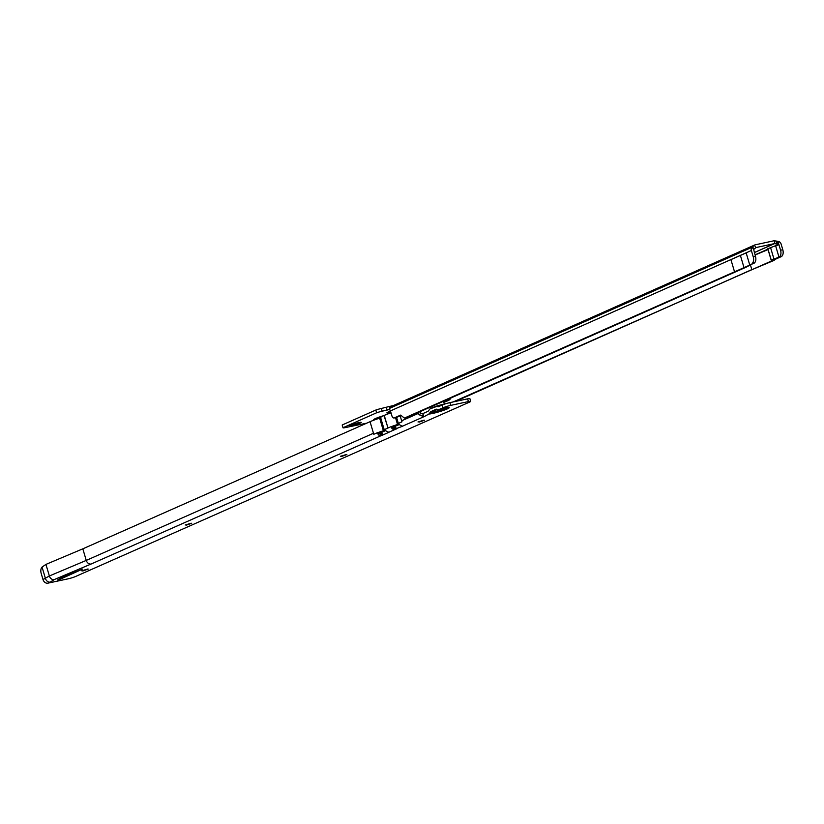 <?xml version="1.0" encoding="UTF-8"?>
<svg xmlns="http://www.w3.org/2000/svg" width="824" height="824" viewBox="0 0 824 824"><rect width="100%" height="100%" fill="white"/><g stroke="black" fill="none" stroke-linecap="round" stroke-linejoin="round"><path stroke-width="1.24" d="M390.844 412.288A6.098 0.608 -16.5 0 1 389.309 412.659A6.098 0.608 -16.5 0 1 386.889 412.803A6.098 0.608 -16.5 0 1 390.442 411.228M358.811 422.619A6.098 0.608 -16.5 0 1 361.2 422.352A6.098 0.608 -16.5 0 1 358.409 423.804A6.098 0.608 -16.5 0 1 351.992 425.648A6.098 0.608 -16.5 0 1 349.561 425.802A6.098 0.608 -16.5 0 1 352.909 424.288A6.098 0.608 -16.5 0 1 358.811 422.619M778.886 244.584L775.683 246.005L778.979 257.129L779.751 256.583A5.737 3.461 -102.1 0 0 780.565 250.228L778.886 244.584L774.663 243.574L756.02 247.55L753.96 249.229M389.598 409.415L382.202 411.197A5.737 0.577 163.5 0 0 376.63 412.773L343.052 427.708A5.737 0.577 163.5 0 0 343.011 427.8A5.737 0.577 163.5 0 0 345.308 427.594L366.69 423.176M751.91 269.572L455.414 401.453M389.731 409.507L390.288 410.98A2.153 1.298 77.9 0 1 390.731 411.907L391.905 415.883A2.874 1.73 -102.1 0 0 394.119 417.974A2.874 1.73 -102.1 0 0 394.325 417.912L400.66 415.09L404.368 418.098L406.603 417.613L746.276 267.11L754.66 262.712A5.737 3.461 77.9 0 0 755.474 256.357L753.692 249.6L752.106 247.241L753.692 249.6M401.144 415.389L396.56 417.428A2.874 1.73 77.9 0 1 396.354 417.49A2.874 1.73 77.9 0 1 396.138 417.521M404.368 418.098L754.31 263.072M734.411 271.405L730.919 259.642L746.163 252.875L730.919 259.642M749.644 264.638L746.163 252.875M752.075 263.556L752.425 263.186A5.737 3.461 -102.1 0 0 753.239 256.841L751.364 250.506A3.296 2.616 66 0 1 752.106 247.241L389.989 408.179L392.595 406.016A3.296 2.616 -114 0 1 393.079 405.707L754.794 244.944A3.296 2.616 66 0 0 754.31 245.253L752.436 246.963M779.401 256.944L781.986 256.099A5.737 3.461 77.9 0 0 782.8 249.754L781.131 244.1A3.296 2.616 66 0 0 778.649 241.525L778.567 244.244L775.683 246.005M768.123 249.559L766.485 250.238L768.112 249.518M771.254 260.137L767.865 248.704L775.497 245.748M755.031 254.874L767.989 249.116M768.04 249.59L771.439 261.043L771.274 260.168L778.979 257.129M774.158 259.21L774.529 260.024L773.499 260.631L751.941 269.664M774.313 259.725L781.636 256.47M771.439 261.043L453.179 401.937M750.427 264.926L751.704 269.252M777.526 243.997L777.619 241.278L774.756 240.855A3.296 2.616 66 0 0 773.715 240.835L755.206 244.821A3.296 2.616 66 0 0 754.794 244.944M342.279 425.122A5.737 0.577 -16.5 0 1 342.197 425.06A5.737 0.577 -16.5 0 1 342.238 424.968L375.816 410.043A5.737 0.577 -16.5 0 1 381.388 408.457L389.186 406.51L389.752 408.405M393.264 405.635L389.186 406.51M777.619 241.278L778.649 241.525M343.052 427.708L342.238 424.968M375.816 410.043L376.63 412.773M389.536 409.198L389.278 409.198A3.296 2.616 -114 0 1 389.989 408.179M766.485 250.238L755.072 254.997M744 267.594L740.519 255.831M382.491 432.044A10.98 1.092 -16.5 0 1 379.503 432.621M381.059 431.858A10.547 1.051 163.5 0 0 381.914 431.683M383.5 431.591A6.458 0.649 -16.5 0 1 381.883 431.632A10.043 0.999 -16.5 0 1 381.512 431.694M379.988 432.827A12.916 1.288 163.5 0 0 381.296 432.548M87.705 569.034L81.73 570.805M191.168 523.24L185.204 525.001M346.368 454.539L340.394 456.3M423.958 420.188L417.995 421.95M442.642 404.841A9.527 0.948 163.5 0 0 436.967 406.345L438.203 406.798L442.2 405.027A5.737 0.577 -16.5 0 1 449.894 402.637L467.62 398.837A5.737 0.577 -16.5 0 1 469.886 398.641L470.7 401.381A5.737 0.577 163.5 0 0 468.423 401.576L450.707 405.377L449.894 402.637M423.649 416.336L422.805 413.627L428.099 411.269L430.035 408.858L436.967 406.345M436.287 409.188A7.849 0.783 163.5 0 0 436.267 409.198L430.787 411.65A7.931 0.793 163.5 0 0 433.506 411.454M436.349 409.188L439.017 409.538L443.013 407.767A5.737 0.577 -16.5 0 1 450.707 405.377M82.75 570.991L88.209 569.075L82.75 570.991M186.214 525.187L191.673 523.271L186.214 525.187M341.414 456.486L346.873 454.57L341.414 456.486M419.004 422.135L424.473 420.219L419.004 422.135M82.513 569.096L60.904 578.005A7.179 0.721 163.5 0 0 59.606 578.633L57.701 579.88L60.183 579.241L82.513 569.096M424.391 416.46A4.594 3.615 66.1 0 0 424.535 416.429L428.913 414.009L430.787 411.65M45.938 564.399L42.055 567.077L45.433 578.479A4.594 3.615 66.1 0 0 50.295 582.094L54.23 579.591L91.114 564.028A4.594 3.615 -113.9 0 1 86.252 560.413L373.478 433.259L370.048 421.692L82.822 548.836L86.252 560.413L49.358 575.976L45.938 564.399L82.822 548.836M384.654 429.809A18.653 1.864 -16.5 0 0 384.386 430.283L384.386 430.303A18.653 1.864 -16.5 0 1 384.386 430.283L380.657 417.706L379.658 418.149A18.653 1.864 163.5 0 0 370.048 421.692M380.657 417.706A18.653 1.864 -16.5 0 1 380.647 417.686A18.653 1.864 -16.5 0 1 384.005 415.512L384.252 415.44M390.998 412.824A18.653 1.864 163.5 0 0 384.242 415.409L387.98 428.006A18.653 1.864 163.5 0 1 389.258 427.46L391.256 426.575L391.987 428.624A4.594 3.615 66.1 0 0 393.862 429.51L402.74 426.173L401.947 425.926A4.594 3.615 -113.9 0 1 400.073 425.05L397.982 423.598L400.804 422.352A18.653 1.864 -16.5 0 1 401.927 421.826L401.628 420.807A4.594 3.615 66.1 0 0 402.03 421.806L400.804 422.352M375.105 433.723A18.653 1.864 163.5 0 0 373.787 434.289L377.516 432.662L378.247 434.712A4.594 3.615 66.1 0 0 380.122 435.587L382.532 435.123L389 432.26L388.207 432.013A4.594 3.615 -113.9 0 1 386.332 431.127L384.242 429.685L386.652 428.614A18.653 1.864 -16.5 0 1 387.733 428.109L387.445 427.131L387.836 428.089L386.652 428.614M377.516 432.662L379.349 432.507A1.72 1.36 66.1 0 0 380.049 432.837L385.714 430.612M391.256 426.575L393.089 426.43A1.72 1.36 66.1 0 0 393.79 426.76L399.455 424.535M389.258 427.46L387.98 428.006M388.032 428.006L384.005 415.512M418.211 412.453L418.468 413.349A4.594 3.615 66.1 0 0 419.086 414.729L422.774 416.295A4.594 3.615 66.1 0 0 423.474 416.47M420.302 411.526L420.704 412.865A1.72 1.36 66.1 0 0 420.93 413.391L423.062 413.638M393.089 426.43L391.987 428.624M42.055 567.077L42.034 567.108A5.737 3.492 77.9 0 0 41.2 573.452L43.002 579.55A4.594 3.615 66.1 0 0 47.874 583.165L67.908 578.87A5.737 0.577 163.5 0 0 75.592 576.491L469.649 402.05A5.737 0.577 163.5 0 0 470.7 401.381M379.349 432.507L378.247 434.712M447.422 407.53L439.017 409.538A10.908 1.092 -16.5 0 1 448.153 407.489A10.908 1.092 -16.5 0 1 447.247 408.92A10.908 1.092 -16.5 0 1 437.276 412.299A10.908 1.092 -16.5 0 1 428.913 414.009M444.28 404.234L435.453 406.459M423.526 416.645L422.867 413.833M394.408 426.667L395.221 429.407L389.206 432.075M380.667 432.755L381.481 435.494L91.114 564.028M393.79 426.76L393.862 429.51M422.949 414.699L422.774 416.295M420.93 413.391L419.086 414.729M380.049 432.837L380.122 435.587M398.558 423.824A18.653 1.864 -16.5 0 0 398.528 424.02A18.653 1.864 -16.5 0 0 398.538 424.041L397.529 424.484A18.653 1.864 163.5 0 0 391.575 426.554M373.787 434.289L373.478 433.259M380.647 417.686L384.386 430.283L383.387 430.746A18.653 1.864 163.5 0 0 377.938 432.621M385.426 430.375L384.139 430.818A15.79 1.576 163.5 0 0 379.318 432.487M393.038 426.379A15.79 1.576 163.5 0 1 398.28 424.556L399.135 424.267M54.23 579.591A4.594 3.615 -113.9 0 1 49.358 575.976L43.002 579.55M430.715 408.56A7.179 0.721 -16.5 0 1 434.773 406.768M447.978 399.341A12.916 1.288 -16.5 0 1 443.477 401.309M447.679 399.352A12.916 1.288 -16.5 0 1 448.936 399.537A12.916 1.288 -16.5 0 1 443.734 402.194M440.191 409.95L436.287 411.269L440.191 409.95M437.348 409.456A5.737 0.577 163.5 0 0 432.971 411.341A5.737 0.577 163.5 0 0 433.177 411.423A14.925 14.925 0 0 0 436.751 411.331M436.72 409.281A5.737 0.577 163.5 0 0 432.868 411.001L432.971 411.341M374.261 420.013L374.055 419.9A10.681 1.071 -16.5 0 1 375.888 418.571A10.681 1.071 -16.5 0 1 382.727 416.11M383.685 415.656A10.98 1.102 163.5 0 0 375.61 418.499A10.98 1.102 163.5 0 0 374.148 419.941M376.393 419.241A9.97 0.999 -16.5 0 1 376.64 419.128A9.97 0.999 -16.5 0 1 380.647 417.613M774.529 243.574L754.341 252.546M392.595 406.016L754.31 245.253L756.02 247.55M390.288 410.98L751.364 250.506M774.756 240.855L774.663 243.574L754.362 252.597M781.986 256.099L779.751 256.583M782.8 249.754L780.565 250.228M752.425 263.186L754.66 262.712M394.325 417.912L396.56 417.428L398.353 423.433L396.571 417.418M753.239 256.841L755.474 256.357M776.62 241.308L776.538 244.028M752.477 246.778L754.063 249.136M386.312 407.396L387.126 410.136M381.388 408.457L382.202 411.197M770.522 247.447L773.921 258.89M429.922 413.03A9.301 0.927 163.5 0 0 436.802 411.753A9.301 0.927 163.5 0 0 445.866 408.725A9.301 0.927 163.5 0 0 447.545 407.612M59.956 578.438L60.183 579.241M402.946 425.987L424.535 416.429M400.155 415.832L401.628 420.807L418.468 413.349M47.874 583.165L50.295 582.094M443.013 407.767L442.2 405.027M423.68 416.316L422.867 413.586M395.458 426.296L396.272 429.036M381.718 432.384L382.532 435.123M468.423 401.576L467.62 398.837M443.59 408.467A7.931 0.793 163.5 0 0 444.301 408.179M430.849 411.598A7.849 0.783 163.5 0 0 433.383 411.444M444.023 404.316A7.849 0.783 163.5 0 0 435.999 406.284M397.529 424.484L395.52 417.675M383.387 430.746L379.658 418.149M448.4 399.032A14.07 1.401 -16.5 0 1 443.776 402.328L448.853 400.248L451.274 397.755M394.119 417.974L396.354 417.49M342.197 425.06L343.011 427.8M767.865 248.704L771.264 260.157M423.618 416.367L422.805 413.627M430.664 408.591L430.221 407.118M444.332 404.213L443.446 401.237M440.809 410.136A14.925 14.925 0 0 0 443.827 408.282"/></g></svg>
